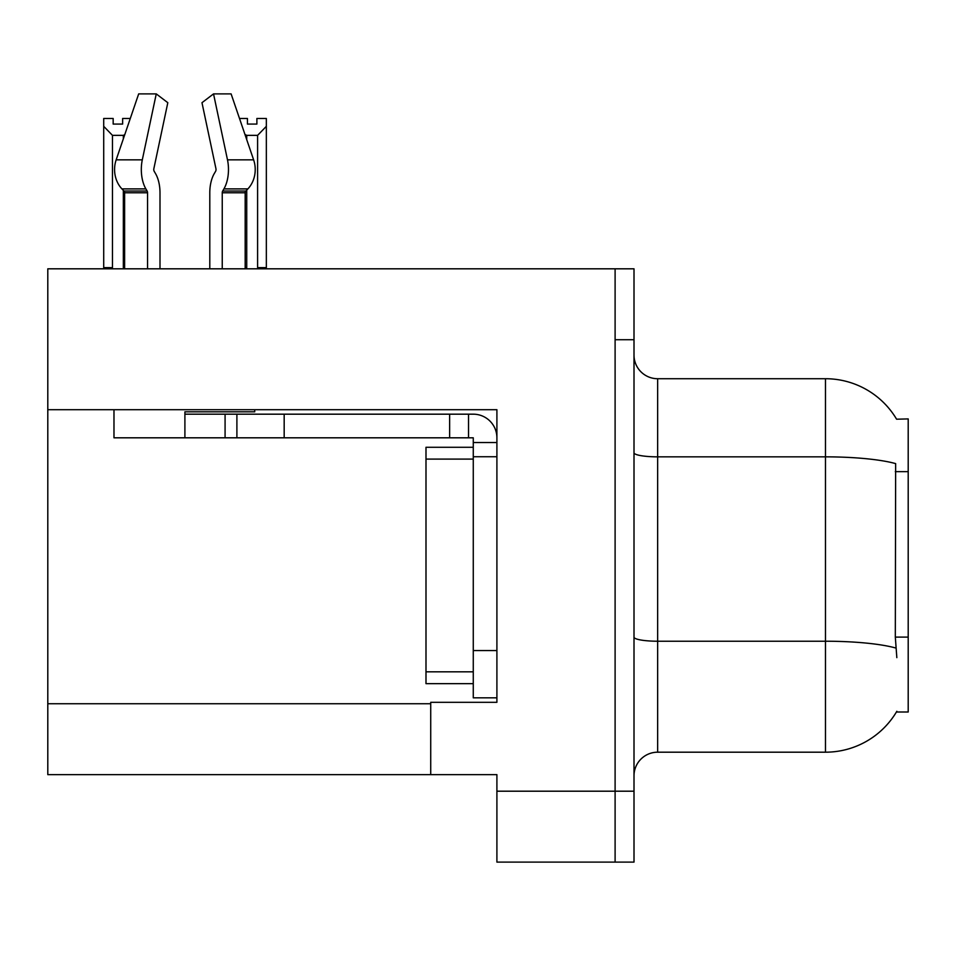 <?xml version="1.0" encoding="UTF-8"?>
<svg xmlns="http://www.w3.org/2000/svg" width="956" height="956" viewBox="0 0 956 956"><rect width="100%" height="100%" fill="white"/><g stroke="black" fill="none" stroke-linecap="round" stroke-linejoin="round"><path stroke-width="1.43" d="M47.8 409.694L496.905 409.694L496.905 650.558L473.268 650.558L473.268 697.832L496.905 697.832L496.905 650.558L496.905 702.313L430.726 702.313L430.726 774.647L47.8 774.647L47.8 268.815L615.102 268.815L615.102 862.109L496.905 862.109L496.905 791.198L615.102 791.198L615.102 862.109L634.007 862.109L634.007 791.198L615.102 791.198L615.102 339.727L634.007 339.727L634.007 791.198M430.726 774.647L496.905 774.647L496.905 791.198M896.597 419.206A82.73 82.73 0 0 0 825.47 378.719A82.73 82.73 0 0 1 896.597 419.206L908.2 418.907L908.2 712.005L896.417 712.005L896.836 711.3A82.73 82.73 0 0 1 825.47 752.193A82.73 82.73 0 0 0 896.417 712.005M634.007 775.83A23.637 23.637 0 0 1 657.644 752.193L825.47 752.193L825.47 378.719A82.73 82.73 0 0 1 896.417 418.907A82.73 82.73 0 0 0 825.47 378.719L657.644 378.719A23.637 23.637 0 0 1 634.007 355.082A23.637 23.637 0 0 0 657.644 378.719L657.644 752.193M896.836 657.644L895.318 637.102L895.653 463.612A82.73 14.364 180 0 0 825.47 456.849L657.644 456.849A23.637 4.099 -0 0 1 634.007 452.75M615.102 268.815L634.007 268.815L634.007 339.727M222.246 268.815L222.246 192.789A2.366 1.243 90 0 1 222.664 191.033L223.919 188.894A26.003 13.695 -90 0 0 227.492 159.843L213.535 93.891L231.113 93.891L253.627 159.843L231.113 93.891L239.502 118.472L247.437 118.472L247.437 124.077L256.889 124.077L247.437 124.077M256.889 124.077L256.889 118.472L266.342 118.472L266.342 126.335L257.594 135.358L246.732 135.358L246.732 139.636M258.753 268.815L257.594 267.632L266.342 267.632L266.342 268.815L266.342 126.335M257.594 267.632L257.594 135.358M246.732 190.101L246.732 267.632L245.561 268.815M246.732 135.358L244.963 134.461M246.732 267.632L245.178 267.632M122.631 124.077L113.167 124.077L122.631 124.077L122.631 118.472L130.291 118.472M124.77 134.653L123.336 135.358L112.473 135.358L103.714 126.335L103.714 118.472L113.167 118.472L113.167 124.077M112.473 135.358L112.473 267.632L103.714 267.632L103.714 268.815L103.714 126.335M112.473 267.632L111.302 268.815M124.615 267.632L123.336 267.632L123.336 190.375M123.336 138.859L123.336 135.358M124.495 268.815L123.336 267.632M215.614 171.291A2.366 1.243 90 0 0 215.936 168.65A2.366 1.243 90 0 1 215.614 171.291A2.366 1.243 90 0 0 215.936 168.65A2.366 1.243 90 0 1 215.614 171.291L214.347 173.442A26.003 13.695 -90 0 0 209.794 192.789L209.794 268.815M254.726 409.694L254.726 411.821L184.902 411.821L184.902 414.175L236.897 414.175L236.897 437.812L113.979 437.812L113.979 409.694M227.492 159.843L253.627 159.843A26.003 22.096 90 0 1 247.879 188.894L245.835 191.033A2.366 2.008 -90 0 0 245.178 192.789L245.178 268.815M159.999 268.815L159.999 192.789A26.003 13.695 90 0 0 155.446 173.442L154.179 171.291A2.366 1.243 -90 0 1 153.856 168.65L167.814 102.698L156.258 93.891L142.301 159.843A26.003 13.695 90 0 0 145.874 188.894L147.128 191.033A2.366 1.243 -90 0 1 147.547 192.789L147.547 268.815M124.615 268.815L124.615 192.789A2.366 2.008 90 0 0 123.957 191.033L121.926 188.894A26.003 22.096 -90 0 1 116.166 159.843L138.68 93.891L156.258 93.891M153.856 168.65A2.366 1.243 -90 0 0 154.179 171.291L155.446 173.442M213.535 93.891L201.979 102.698L215.936 168.65M236.897 414.175L473.268 414.175A23.637 23.637 0 0 1 496.905 437.824M236.897 437.812L473.268 437.812L473.268 442.544L496.905 442.544M473.268 697.832L496.905 697.832M468.536 437.812L468.536 414.175M496.905 456.729L473.268 456.729L473.268 442.544M473.268 650.558L473.268 447.277L425.994 447.277L425.994 683.648L473.268 683.648M449.631 437.812L449.631 414.175M47.8 703.736L430.726 703.736M908.2 471.643L895.318 471.643M908.2 637.102L895.318 637.102M895.915 648.06A82.73 14.364 180 0 0 825.47 641.225L657.644 641.225A23.637 4.099 0 0 1 634.007 637.126M184.902 437.812L184.902 414.175M245.178 192.789L222.246 192.789M147.547 192.789L124.615 192.789M142.301 159.843L116.166 159.843M145.874 188.894L121.926 188.894M247.879 188.894L223.919 188.894M147.128 191.033L123.957 191.033M245.835 191.033L222.664 191.033M284.171 437.812L284.171 414.175M225.078 437.812L225.078 414.175M425.994 671.829L473.268 671.829M425.994 459.095L473.268 459.095"/></g></svg>
